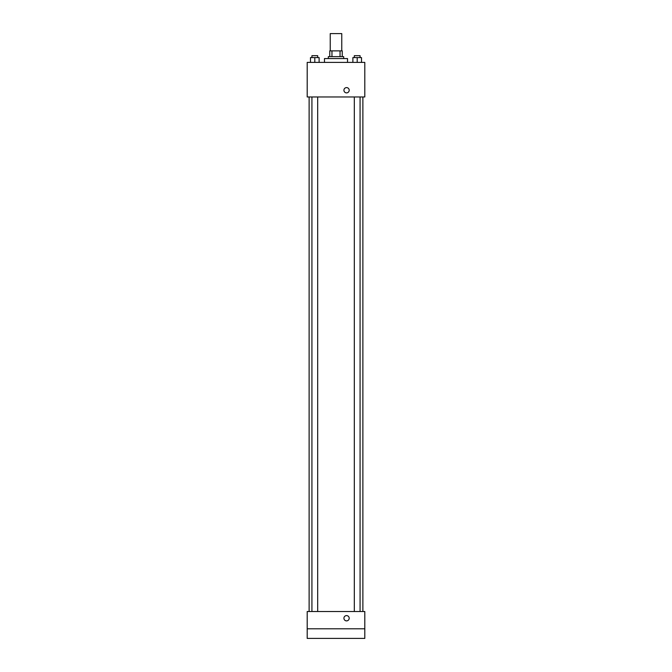 <?xml version="1.0" encoding="UTF-8"?>
<svg xmlns="http://www.w3.org/2000/svg" width="672" height="672" viewBox="0 0 672 672"><rect width="100%" height="100%" fill="white"/><g stroke="black" fill="none" stroke-linecap="round" stroke-linejoin="round"><path stroke-width="1.01" d="M341.762 50.879L341.762 33.6L330.238 33.6L330.238 50.879M331.96 56.641L331.96 50.879L329.759 50.879L329.759 56.641L329.759 50.879M331.96 50.879L342.241 50.879L342.241 56.641M340.04 56.641L340.04 50.879M328.322 58.556L328.322 56.641L343.678 56.641L343.678 58.556M347.516 62.404L347.516 58.556L324.484 58.556L324.484 62.404M307.196 62.404L364.804 62.404L364.804 96.961L307.196 96.961L307.196 62.404M346.559 92.879A2.638 2.638 0 0 1 344.274 88.922A2.638 2.638 0 0 1 348.844 88.922A2.638 2.638 0 0 1 346.559 92.879M307.196 611.52L364.804 611.52L364.804 638.4L307.196 638.4L307.196 611.52M346.559 620.878A2.638 2.638 0 0 1 344.274 616.921A2.638 2.638 0 0 1 348.844 616.921A2.638 2.638 0 0 1 346.559 620.878M307.196 628.799L364.804 628.799M352.876 62.404L352.876 57.599L361.519 57.599L361.519 62.404L361.519 57.599M357.193 62.404L357.193 57.599M360.074 57.599L360.074 55.684L354.32 55.684L354.32 57.599M310.481 62.404L310.481 57.599L319.124 57.599L319.124 62.404L319.124 57.599M314.807 62.404L314.807 57.599M317.68 57.599L317.68 55.684L311.926 55.684L311.926 57.599M362.88 611.52L362.88 96.961M309.12 611.52L309.12 96.961M354.32 96.961L354.32 611.52M360.074 96.961L360.074 611.52M317.68 611.52L317.68 96.961M311.926 611.52L311.926 96.961"/></g></svg>
